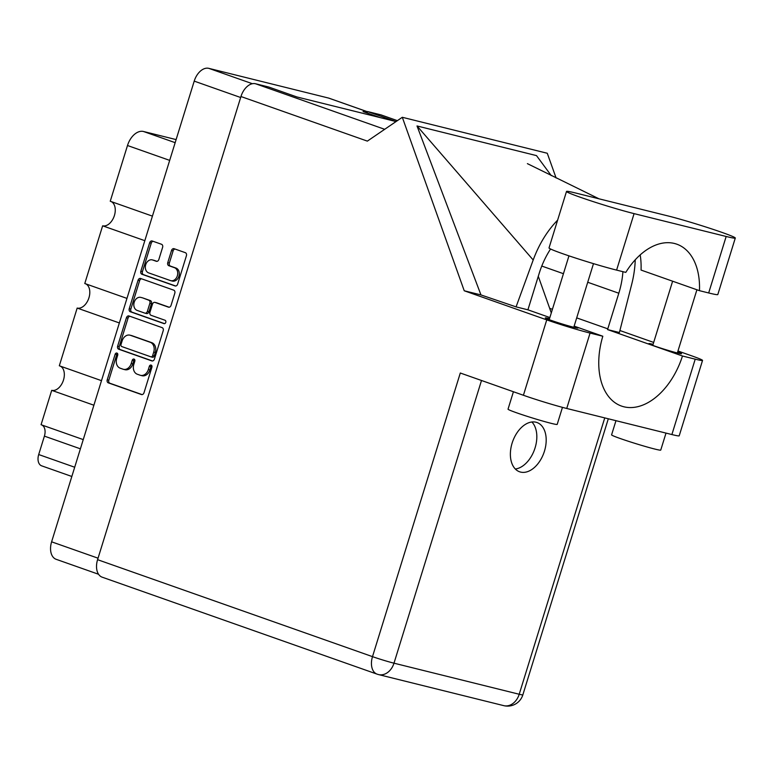 <?xml version="1.0" encoding="UTF-8"?>
<svg xmlns="http://www.w3.org/2000/svg" width="774" height="774" viewBox="0 0 774 774"><rect width="100%" height="100%" fill="white"/><g stroke="black" fill="none" stroke-linecap="round" stroke-linejoin="round"><path stroke-width="1.16" d="M172.012 280.962A6.753 5.205 -76.1 0 0 172.379 281.078A6.753 5.205 -76.1 0 0 178.92 276.25A6.753 5.205 -76.1 0 0 176.008 268.065L174.411 267.669A6.753 5.205 -76.1 0 1 177.333 275.854A6.753 5.205 -76.1 0 1 170.783 280.681A6.753 5.205 -76.1 0 1 170.415 280.565L148.637 272.883A6.753 5.205 -76.1 0 1 145.647 264.94A6.753 5.205 -76.1 0 1 152.255 259.88A6.753 5.205 -76.1 0 1 152.623 259.987L156.261 261.273A2.525 1.945 -76.1 0 0 156.396 261.312A2.525 1.945 -76.1 0 0 158.844 259.513L162.608 247.332A2.525 1.945 -76.1 0 0 161.514 244.274L152.236 241.004A2.525 1.945 -76.1 0 0 152.101 240.966A2.525 1.945 -76.1 0 0 149.653 242.765L140.849 271.21A2.525 1.945 -76.1 0 0 141.942 274.267L175.03 285.935A2.525 1.945 -76.1 0 0 175.166 285.983A2.525 1.945 -76.1 0 0 177.614 284.174L186.418 255.73A2.525 1.945 -76.1 0 0 185.325 252.672L174.111 248.715A2.525 1.945 -76.1 0 0 173.976 248.677A2.525 1.945 -76.1 0 0 171.528 250.476L167.755 262.657A2.525 1.945 -76.1 0 0 168.848 265.714L174.411 267.669M165.781 322.381A1.771 1.364 -76.1 0 0 165.017 320.243L151.046 315.308A2.525 1.945 -76.1 0 1 149.953 312.251L152.459 304.182A2.525 1.945 -76.1 0 1 154.906 302.373A2.525 1.945 -76.1 0 1 155.042 302.421L168.461 307.152A2.525 1.945 -76.1 0 0 168.597 307.191A2.525 1.945 -76.1 0 0 171.044 305.391L174.808 293.211A2.525 1.945 -76.1 0 0 173.724 290.153L140.636 278.485A2.525 1.945 -76.1 0 0 140.491 278.447A2.525 1.945 -76.1 0 0 138.053 280.246L129.239 308.691A2.525 1.945 -76.1 0 0 130.332 311.748L163.972 323.609A1.771 1.364 -76.1 0 0 165.781 322.381M162.114 327.634L129.026 315.966A2.525 1.945 -76.1 0 0 128.89 315.927A2.525 1.945 -76.1 0 0 126.443 317.727L117.638 346.172A2.525 1.945 -76.1 0 0 118.732 349.229L151.82 360.907A2.525 1.945 -76.1 0 0 151.956 360.945A2.525 1.945 -76.1 0 0 154.403 359.136L163.208 330.701A2.525 1.945 -76.1 0 0 162.114 327.634M98.55 574.26L56.173 559.312A15.954 10.149 -70.6 0 1 51.606 541.819L194.216 81.125A15.954 10.149 -70.6 0 1 208.806 68.354L328.611 98.075A15.954 10.149 -70.6 0 1 329.202 98.259L367.476 111.756M116.71 358.41L117.735 355.092A1.771 1.364 -76.1 0 0 115.162 354.192L107.228 379.802A2.525 1.945 -76.1 0 0 108.321 382.859L141.41 394.527A2.525 1.945 -76.1 0 0 141.545 394.566A2.525 1.945 -76.1 0 0 143.993 392.766L151.927 367.157A1.771 1.364 -76.1 0 0 149.353 366.247L148.327 369.566A8.088 6.221 -76.1 0 1 140.491 375.332A8.088 6.221 -76.1 0 1 140.055 375.197L137.298 374.229A8.088 6.221 -76.1 0 1 133.805 364.438L134.831 361.129A1.771 1.364 -76.1 0 0 132.257 360.22L131.232 363.528A8.088 6.221 -76.1 0 1 123.405 369.304A8.088 6.221 -76.1 0 1 122.96 369.169L120.202 368.201A8.088 6.221 -76.1 0 1 116.71 358.41M144.825 240.685L102.642 225.815L84.782 283.516L126.955 298.396M93.886 405.218L51.713 390.338L41.07 424.723L83.253 439.603M119.36 322.952L77.177 308.071L59.317 365.783L101.491 380.663M367.215 112.588L363.054 111.562L380.373 117.667M42.028 465.948A10.294 6.55 -70.6 0 1 41.651 465.832A10.294 6.55 -70.6 0 1 38.7 454.541L44.399 436.13A10.294 6.55 109.4 0 0 41.825 424.984M169.68 160.382L127.497 145.512L110.247 201.25L152.42 216.13M176.114 139.591L143.5 131.493L175.166 142.668M60.256 366.121A12.868 8.185 -70.6 0 1 63.236 380.789A12.868 8.185 -70.6 0 1 51.713 390.338M85.721 283.855A12.868 8.185 -70.6 0 1 88.7 298.522A12.868 8.185 -70.6 0 1 77.177 308.071M111.185 201.588A12.868 8.185 -70.6 0 1 114.165 216.256A12.868 8.185 -70.6 0 1 102.642 225.815M127.497 145.512A17.502 11.136 -70.6 0 1 143.5 131.493M124.556 369.566A8.088 6.221 -76.1 0 0 124.991 369.701A8.088 6.221 -76.1 0 0 132.818 363.925L131.232 363.528M134.676 359.504A1.771 1.364 -76.1 0 0 133.844 360.616L132.818 363.925M141.652 375.593A8.088 6.221 -76.1 0 0 142.087 375.729A8.088 6.221 -76.1 0 0 149.914 369.953L148.327 369.566M151.772 365.531A1.771 1.364 -76.1 0 0 150.94 366.644L149.914 369.953M117.58 353.466A1.771 1.364 -76.1 0 0 116.748 354.579L108.824 380.198A2.525 1.945 -76.1 0 0 109.918 383.256L142.097 394.605M129.935 316.285A2.525 1.945 -76.1 0 0 128.039 318.124L119.235 346.568A2.525 1.945 -76.1 0 0 120.328 349.625L152.507 360.974M121.034 344.43A1.771 1.364 -76.1 0 0 121.799 346.568L150.843 356.814A1.771 1.364 -76.1 0 0 152.652 355.585L153.736 352.083A8.088 6.221 -76.1 0 0 150.243 342.302L130.39 335.297A8.088 6.221 -76.1 0 0 129.945 335.161A8.088 6.221 -76.1 0 0 122.118 340.937L121.034 344.43M151.036 356.862L152.439 357.211A1.771 1.364 -76.1 0 0 154.249 355.972L152.652 355.585M129.945 335.161L131.541 335.558A8.088 6.221 -76.1 0 1 131.977 335.693L151.83 342.688A8.088 6.221 -76.1 0 1 155.322 352.48L154.249 355.972M164.552 323.648L131.928 312.145A2.525 1.945 -76.1 0 1 130.835 309.087L139.639 280.643L138.053 280.246M141.536 278.804A2.525 1.945 -76.1 0 0 139.639 280.643M169.148 307.22L156.638 302.808A2.525 1.945 -76.1 0 0 156.493 302.769A2.525 1.945 -76.1 0 0 156.358 302.74M141.12 297.506A6.753 5.205 -76.1 0 0 140.752 297.39A6.753 5.205 -76.1 0 0 134.134 302.46A6.753 5.205 -76.1 0 0 137.124 310.403L144.796 313.112A2.525 1.945 -76.1 0 0 144.941 313.151A2.525 1.945 -76.1 0 0 147.379 311.341L149.885 303.273A2.525 1.945 -76.1 0 0 148.792 300.215L142.706 297.903A6.753 5.205 -76.1 0 0 142.339 297.787L140.752 297.39M145.077 313.18L146.392 313.499A2.525 1.945 -76.1 0 0 146.528 313.547A2.525 1.945 -76.1 0 0 148.976 311.738L147.379 311.341M142.706 297.903L150.388 300.612A2.525 1.945 -76.1 0 1 151.472 303.669L148.976 311.738M152.255 259.88L153.852 260.277A6.753 5.205 -76.1 0 1 154.22 260.383L156.938 261.351M175.021 249.034A2.525 1.945 -76.1 0 0 173.115 250.873L169.351 263.044A2.525 1.945 -76.1 0 0 170.444 266.111L176.008 268.065M153.146 241.324A2.525 1.945 -76.1 0 0 151.24 243.162L142.435 271.606A2.525 1.945 -76.1 0 0 143.529 274.664L175.708 286.012M566.51 191.449L549.027 247.932A40.151 1.887 17.2 0 0 562.524 253.64A40.151 1.887 17.2 0 0 616.597 270.107L625.798 272.39A64.339 40.925 109.4 0 1 676.815 244.187A64.339 40.925 109.4 0 1 699.473 290.676L708.674 292.959A40.151 1.887 17.2 0 0 717.817 294.526L735.3 238.044A40.151 1.887 17.2 0 0 710.455 228.494A40.151 1.887 17.2 0 0 667.73 215.869L575.653 193.016A40.151 1.887 17.2 0 0 566.51 191.449A40.151 1.887 17.2 0 0 580.016 197.157A40.151 1.887 17.2 0 0 634.08 213.624L726.167 236.476A40.151 1.887 17.2 0 0 735.3 238.044M666.008 433.101L660.754 450.081A25.736 1.209 -162.8 0 1 646.319 446.762A25.736 1.209 -162.8 0 1 620.235 438.519A25.736 1.209 -162.8 0 1 611.586 434.862L615.978 420.679M562.466 407.356L557.203 424.384A25.736 1.209 -162.8 0 1 542.768 421.066A25.736 1.209 -162.8 0 1 516.684 412.823A25.736 1.209 -162.8 0 1 508.034 409.165L513.423 391.741M549.521 318.656A17.115 0.803 17.2 0 0 545.302 317.911A17.115 0.803 17.2 0 0 551.059 320.339A17.115 0.803 17.2 0 0 568.406 325.825A17.115 0.803 17.2 0 0 578.004 328.031A17.115 0.803 17.2 0 0 574.105 326.26M653.072 344.353A17.115 0.803 17.2 0 0 648.864 343.598A17.115 0.803 17.2 0 0 654.611 346.036A17.115 0.803 17.2 0 0 671.958 351.512A17.115 0.803 17.2 0 0 681.555 353.728A17.115 0.803 17.2 0 0 677.656 351.957M512.117 443.134A26.123 16.612 109.4 0 0 519.596 471.782A26.123 16.612 109.4 0 0 544.451 451.165A26.123 16.612 109.4 0 0 536.972 422.517A26.123 16.612 109.4 0 0 512.117 443.134M531.893 421.994A26.123 16.612 -70.6 0 1 535.086 447.856A26.123 16.612 -70.6 0 1 515.31 469.005M702.54 360.423L679.204 435.81A32.169 1.519 -162.8 0 1 671.88 434.553L695.216 359.165A32.169 1.519 17.2 0 0 702.54 360.423A32.169 1.519 17.2 0 0 691.724 355.847L677.956 350.99M97.582 559.679L372.497 656.642A15.954 10.149 -70.6 0 0 377.073 674.135A15.954 15.954 0 0 0 378.534 674.58A15.954 12.287 -76.1 0 1 377.664 674.318A15.954 10.149 -70.6 0 1 377.073 674.135L102.158 577.172A15.954 10.149 -70.6 0 1 97.582 559.679L240.956 96.527L367.36 141.12L402.306 117.29L464.236 290.772L546.744 319.875A32.169 1.519 17.2 0 0 590.069 333.072L566.732 408.469L671.88 434.553M566.732 408.469A32.169 1.519 -162.8 0 1 523.408 395.262L460.298 373.01L372.497 656.642A15.954 0.755 -162.8 0 0 393.985 663.183L519.209 694.259L604.755 417.902M590.069 333.072L602.82 336.235L574.144 326.125M549.859 317.553L527.907 309.813A64.339 40.925 -70.6 0 1 528.139 309.078L539.159 273.464A64.339 40.925 -70.6 0 1 550.566 248.996M557.638 220.135A79.78 50.745 109.4 0 0 533.199 259.996L516.074 306.881L527.907 309.813M516.074 306.881L480.964 294.923L464.236 290.772M551.281 175.621L536.498 155.613L417.012 125.959L480.964 294.923M402.306 117.29L547.276 153.262L556.1 177.981M622.915 271.674A64.339 40.925 -70.6 0 1 618.813 293.23L607.793 328.844A64.339 40.925 -70.6 0 1 607.561 329.579L682.475 356.001L695.216 359.165M619.906 330.517L653.672 342.427M607.561 329.579L619.394 332.52L631.671 284.435A79.78 50.745 109.4 0 0 635.251 259.793M397.343 120.676L380.76 114.823L367.544 111.543L367.099 112.985M380.76 114.823A15.954 10.149 -70.6 0 1 381.359 115.007L397.372 120.657M240.956 96.527A15.954 10.149 -70.6 0 1 255.546 83.756L268.762 87.036L296.858 96.944L395.63 121.45L367.544 111.543M602.82 336.235A64.339 40.925 109.4 0 0 621.474 406.06A64.339 40.925 109.4 0 0 682.475 356.001M551.301 312.909L538.288 276.289M533.199 259.996L417.012 125.959M699.473 290.676L641.046 270.068A64.339 40.925 109.4 0 0 640.185 254.907M51.606 541.819L98.046 558.189M240.646 97.505L194.216 81.125M208.806 68.354L252.382 83.718M367.466 111.785L328.611 98.075M38.7 454.541L74.691 467.235M80.39 448.823L44.399 436.13M133.844 360.616L132.257 360.22M150.94 366.644L149.353 366.247M109.918 383.256L108.321 382.859M108.824 380.198L107.228 379.802M116.748 354.579L115.162 354.192M120.328 349.625L118.732 349.229M119.235 346.568L117.638 346.172M128.039 318.124L126.443 317.727M155.322 352.48L153.736 352.083M151.83 342.688L150.243 342.302M131.977 335.693L130.39 335.297M130.835 309.087L129.239 308.691M156.638 302.808L155.042 302.421M131.928 312.145L130.332 311.748M151.472 303.669L149.885 303.273M150.388 300.612L148.792 300.215M154.22 260.383L152.623 259.987M170.444 266.111L168.848 265.714M169.351 263.044L167.755 262.657M173.115 250.873L171.528 250.476M143.529 274.664L141.942 274.267M142.435 271.606L140.849 271.21M151.24 243.162L149.653 242.765M481.496 380.489L393.985 663.183A15.954 12.287 -76.1 0 1 378.534 674.58L503.758 705.646A15.954 12.287 -76.1 0 0 519.209 694.259A15.954 0.755 -162.8 0 0 522.837 694.878L608.306 418.782M255.546 83.756L384.688 129.306M523.408 395.262L546.744 319.875M549.734 308.371L552.413 309.31M576.698 317.882L607.793 328.844M541.771 266.053L563.433 273.696M587.727 282.258L618.813 293.23M708.674 292.959L726.167 236.476M616.597 270.107L634.08 213.624M172.379 281.078L170.783 280.681M71.837 476.474L41.651 465.832M124.991 369.701L123.405 369.304M142.087 375.729L140.491 375.332M152.536 357.24L150.94 356.843M156.493 302.769L154.906 302.373M146.528 313.547L144.941 313.151M593.484 263.644L573.786 327.276M696.91 289.766L677.347 352.973M672.616 281.204L652.763 345.368M568.958 255.855L549.201 319.672M599.018 198.821L527.394 163.643M503.758 705.646A15.954 15.954 0 0 0 522.837 694.878"/></g></svg>

